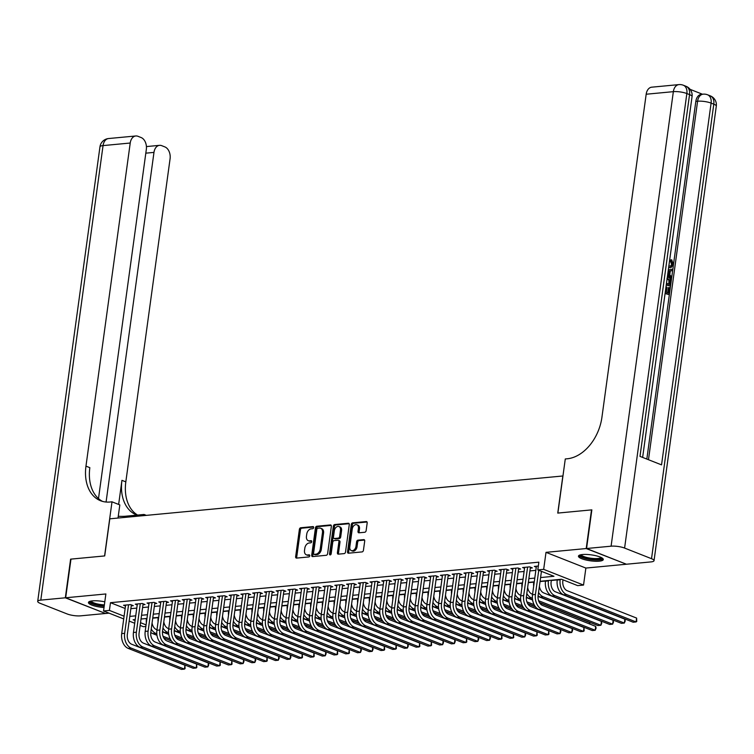 <?xml version="1.0" encoding="UTF-8"?>
<svg xmlns="http://www.w3.org/2000/svg" width="754" height="754" viewBox="0 0 754 754"><rect width="100%" height="100%" fill="white"/><g stroke="black" fill="none" stroke-linecap="round" stroke-linejoin="round"><path stroke-width="1.13" d="M313.645 527.583A1.103 0.763 -68.5 0 0 312.985 526.594L300.742 527.753A1.574 1.093 -68.5 0 0 299.385 529.374L295.643 556.697A1.574 1.093 -68.5 0 0 296.218 558.054A1.574 1.093 -68.5 0 0 296.586 558.101L308.829 556.942A1.103 0.763 -68.5 0 0 309.121 554.821L307.538 554.972A5.052 3.497 -68.5 0 1 306.35 554.812A5.052 3.497 -68.5 0 1 304.512 550.458L304.823 548.186A5.052 3.497 -68.5 0 1 309.178 542.984L310.761 542.833A1.103 0.763 -68.5 0 0 311.053 540.703L309.47 540.854A5.052 3.497 -68.5 0 1 308.282 540.693A5.052 3.497 -68.5 0 1 306.444 536.348L306.755 534.077A5.052 3.497 -68.5 0 1 311.11 528.865L312.693 528.714A1.103 0.763 -68.5 0 0 313.645 527.583M582.474 554.529A12.535 2.997 -172.2 0 0 578.459 556.141A12.535 2.997 -172.2 0 0 585.688 559.93A12.535 2.997 -172.2 0 0 599.279 561.164A12.535 2.997 -172.2 0 0 603.294 559.543A12.535 2.997 -172.2 0 0 596.065 555.764A12.535 2.997 -172.2 0 0 582.474 554.529M104.797 601.824A12.535 2.997 -172.2 0 0 92.459 600.872A12.535 2.997 -172.2 0 0 88.444 602.484A12.535 2.997 -172.2 0 0 104.014 607.517M364.776 532.258A1.574 1.093 -68.5 0 0 366.133 530.628L367.179 522.965A1.574 1.093 -68.5 0 0 366.614 521.608A1.574 1.093 -68.5 0 0 366.237 521.561L352.646 522.842A1.574 1.093 -68.5 0 0 351.289 524.473L347.547 551.787A1.574 1.093 -68.5 0 0 348.112 553.144A1.574 1.093 -68.5 0 0 348.489 553.191L362.08 551.909A1.574 1.093 -68.5 0 0 363.437 550.279L364.71 541.023A1.574 1.093 -68.5 0 0 364.135 539.666A1.574 1.093 -68.5 0 0 363.767 539.619L357.952 540.166A1.574 1.093 -68.5 0 0 356.585 541.796L355.963 546.386A4.222 2.922 -68.5 0 1 351.326 550.599A4.222 2.922 -68.5 0 1 349.799 546.97L352.259 528.988A4.222 2.922 -68.5 0 1 356.887 524.765A4.222 2.922 -68.5 0 1 358.423 528.403L358.009 531.4A1.574 1.093 -68.5 0 0 358.584 532.758A1.574 1.093 -68.5 0 0 358.961 532.805L364.776 532.258M626.084 564.096L586.207 548.544L591.504 509.892L557.753 513.088L562.842 475.981L109.792 518.827L104.712 555.924L70.97 559.119L65.673 597.771L105.871 593.964L103.543 610.976L109.415 610.42L110.47 602.691L538.865 562.173L537.809 569.911L543.672 569.355L583.539 585.066L577.668 585.622L561.513 579.251L540.081 581.277M586.207 548.544L546.009 552.343L543.672 569.355M331.355 526.358A1.574 1.093 -68.5 0 0 330.78 525.001A1.574 1.093 -68.5 0 0 330.412 524.944L316.812 526.235A1.574 1.093 -68.5 0 0 315.455 527.857L311.713 555.17A1.574 1.093 -68.5 0 0 312.288 556.537A1.574 1.093 -68.5 0 0 312.656 556.584L326.256 555.293A1.574 1.093 -68.5 0 0 327.613 553.672L331.355 526.358M334.729 524.539L348.329 523.248A1.574 1.093 -68.5 0 1 348.697 523.304A1.574 1.093 -68.5 0 1 349.272 524.661L345.53 551.975A1.574 1.093 -68.5 0 1 344.163 553.606L338.348 554.152A1.574 1.093 -68.5 0 1 337.981 554.105A1.574 1.093 -68.5 0 1 337.406 552.748L338.923 541.664A1.574 1.093 -68.5 0 0 338.348 540.307A1.574 1.093 -68.5 0 0 337.981 540.26L334.116 540.618A1.574 1.093 -68.5 0 0 332.759 542.249L331.176 553.785A1.103 0.763 -68.5 0 1 329.564 553.936L333.372 526.16A1.574 1.093 -68.5 0 1 334.729 524.539L335.803 524.963L349.13 523.7M65.673 597.771L105.532 613.492L109.066 613.153M131.243 605.858L133.298 605.669L130.602 604.604L123.562 605.274L125.484 606.028M142.977 604.746L145.032 604.557L142.336 603.492L135.296 604.161L137.219 604.915M154.721 603.643L156.766 603.445L154.08 602.38L147.039 603.049L148.962 603.813M166.455 602.531L168.51 602.333L165.814 601.277L158.774 601.937L160.696 602.7M178.189 601.419L180.244 601.23L177.548 600.165L170.508 600.834L172.43 601.588M189.923 600.307L191.978 600.118L189.292 599.053L182.242 599.722L184.165 600.476M201.667 599.204L203.721 599.006L201.026 597.941L193.985 598.61L195.908 599.364M213.401 598.092L215.456 597.894L212.76 596.838L205.719 597.498L207.642 598.261M225.135 596.98L227.19 596.782L224.494 595.726L217.454 596.386L219.376 597.149M236.879 595.867L238.933 595.679L236.238 594.614L229.197 595.283L231.12 596.037M248.613 594.765L250.667 594.567L247.972 593.502L240.931 594.171L242.854 594.925M260.347 593.652L262.401 593.455L259.706 592.399L252.665 593.059L254.588 593.822M272.09 592.54L274.136 592.342L271.449 591.287L264.4 591.947L266.332 592.71M283.824 591.428L285.879 591.24L283.184 590.175L276.143 590.844L278.066 591.598M295.559 590.325L297.613 590.128L294.918 589.062L287.877 589.732L289.8 590.486M307.293 589.213L309.347 589.015L306.661 587.95L299.611 588.62L301.534 589.383M319.036 588.101L321.091 587.903L318.395 586.848L311.355 587.507L313.278 588.271M330.77 586.989L332.825 586.801L330.129 585.735L323.089 586.405L325.012 587.159M342.505 585.877L344.559 585.688L341.864 584.623L334.823 585.293L336.746 586.046M354.248 584.774L356.303 584.576L353.607 583.511L346.567 584.18L348.489 584.944M365.982 583.662L368.037 583.464L365.341 582.408L358.301 583.068L360.224 583.832M377.716 582.55L379.771 582.361L377.075 581.296L370.035 581.965L371.958 582.719M389.45 581.438L391.505 581.249L388.819 580.184L381.769 580.853L383.701 581.607M401.194 580.335L403.249 580.137L400.553 579.072L393.513 579.741L395.435 580.495M412.928 579.223L414.983 579.025L412.287 577.969L405.247 578.629L407.169 579.392M424.662 578.111L426.717 577.922L424.031 576.857L416.981 577.517L418.904 578.28M436.406 576.999L438.46 576.81L435.765 575.745L428.724 576.414L430.647 577.168M448.14 575.896L450.195 575.698L447.499 574.633L440.459 575.302L442.381 576.056M459.874 574.784L461.929 574.586L459.233 573.53L452.193 574.19L454.115 574.953M471.618 573.671L473.663 573.474L470.977 572.418L463.936 573.078L465.859 573.841M483.352 572.559L485.406 572.371L482.711 571.306L475.67 571.975L477.593 572.729M495.086 571.457L497.14 571.259L494.445 570.194L487.404 570.863L489.327 571.617M506.82 570.344L508.875 570.147L506.188 569.082L499.139 569.751L501.071 570.514M518.564 569.232L520.618 569.034L517.923 567.979L510.882 568.639L512.805 569.402M530.298 568.12L532.352 567.932L529.657 566.867L522.616 567.536L524.539 568.29M110.47 602.691L125.145 608.478M130.857 608.657L136.785 608.101M142.6 607.554L148.519 606.989M154.334 606.442L160.263 605.877M166.069 605.33L171.997 604.774M177.803 604.218L183.731 603.662M189.546 603.115L195.475 602.55M201.28 602.003L207.209 601.438M213.014 600.891L218.943 600.335M224.758 599.779L230.677 599.223M236.492 598.676L242.42 598.111M248.226 597.564L254.155 596.998M259.96 596.452L265.889 595.896M271.704 595.34L277.632 594.783M283.438 594.237L289.366 593.671M295.172 593.125L301.1 592.559M306.916 592.013L312.844 591.456M318.65 590.9L324.578 590.344M330.384 589.788L336.312 589.232M342.127 588.686L348.046 588.12M353.862 587.573L359.79 587.008M365.596 586.461L371.524 585.905M377.33 585.349L383.258 584.793M389.073 584.246L395.002 583.681M400.808 583.134L406.736 582.569M412.542 582.022L418.47 581.466M424.285 580.91L430.204 580.354M436.019 579.807L441.948 579.242M447.753 578.695L453.682 578.13M459.497 577.583L465.416 577.027M471.231 576.471L477.159 575.915M482.965 575.368L488.894 574.802M494.699 574.256L500.628 573.69M506.443 573.144L512.371 572.588M518.177 572.032L524.105 571.475M529.911 570.919L535.84 570.363M536.273 567.178L534.35 566.424L538.337 566.047M152.723 618.186L158.189 617.667M164.457 617.074L169.923 616.555M176.2 615.961L181.657 615.443M187.935 614.849L193.392 614.331M199.669 613.737L205.135 613.228M211.412 612.634L216.869 612.116M223.146 611.522L228.603 611.004M234.88 610.41L240.347 609.892M246.624 609.298L252.081 608.789M258.358 608.195L263.815 607.677M270.092 607.083L275.559 606.565M281.826 605.971L287.293 605.453M293.57 604.859L299.027 604.35M305.304 603.756L310.761 603.238M317.038 602.644L322.505 602.126M328.782 601.532L334.239 601.013M340.516 600.42L345.973 599.911M352.25 599.317L357.716 598.799M363.993 598.205L369.451 597.686M375.728 597.093L381.185 596.574M387.462 595.98L392.928 595.462M399.196 594.878L404.662 594.359M410.939 593.766L416.397 593.247M422.674 592.653L428.131 592.135M434.408 591.541L439.874 591.023M446.151 590.429L451.608 589.92M457.885 589.326L463.342 588.808M469.619 588.214L475.086 587.696M481.363 587.102L486.82 586.584M493.097 585.99L498.554 585.481M504.831 584.887L510.288 584.369M516.565 583.775L522.032 583.257M528.309 582.663L533.766 582.145M540.043 581.551L545.5 581.042M551.315 580.486L557.244 579.93M546.009 552.343L585.867 568.064L626.065 564.265M585.867 568.064L583.539 585.066M145.852 626.461L143.401 626.697L140.15 625.415M540.59 577.545L553.964 576.282L537.809 569.911M129.801 616.395L135.729 615.829M141.535 615.283L147.464 614.717M153.269 614.171L159.198 613.615M165.013 613.059L170.941 612.502M176.747 611.956L182.675 611.39M188.481 610.844L194.409 610.278M200.225 609.732L206.144 609.175M211.959 608.619L217.887 608.063M223.693 607.517L229.621 606.951M235.437 606.404L241.355 605.839M247.171 605.292L253.099 604.736M258.905 604.18L264.833 603.624M270.639 603.068L276.567 602.512M282.382 601.965L288.311 601.4M294.117 600.853L300.045 600.288M305.851 599.741L311.779 599.185M317.594 598.629L323.513 598.073M329.328 597.526L335.257 596.961M341.062 596.414L346.991 595.849M352.806 595.302L358.725 594.746M364.54 594.19L370.468 593.634M376.274 593.087L382.203 592.521M388.008 591.975L393.937 591.409M399.752 590.863L405.68 590.307M411.486 589.751L417.414 589.194M423.22 588.648L429.149 588.082M434.964 587.536L440.883 586.97M446.698 586.423L452.626 585.867M458.432 585.311L464.36 584.755M470.166 584.199L476.094 583.643M481.91 583.096L487.838 582.531M493.644 581.984L499.572 581.419M505.378 580.872L511.306 580.316M517.121 579.76L523.05 579.204M528.856 578.657L534.784 578.092M109.415 610.42L124.09 616.207M134.712 623.266L129.16 621.079M123.713 618.93L103.543 610.976M135.211 619.562L133.109 619.769L135.079 620.542M140.527 622.691L146.069 624.878M534.275 581.834L528.347 582.39M522.531 582.936L516.603 583.502M510.797 584.048L504.869 584.614M499.063 585.161L493.135 585.717M487.32 586.273L481.391 586.829M475.586 587.375L469.657 587.941M463.851 588.488L457.923 589.053M452.108 589.6L446.189 590.156M440.374 590.712L434.445 591.268M428.64 591.815L422.711 592.38M416.905 592.927L410.977 593.492M405.162 594.039L399.234 594.595M393.428 595.151L387.499 595.707M381.694 596.254L375.765 596.819M369.95 597.366L364.031 597.931M358.216 598.478L352.288 599.034M346.482 599.59L340.554 600.146M334.738 600.702L328.819 601.258M323.004 601.805L317.076 602.371M311.27 602.917L305.342 603.483M299.536 604.029L293.608 604.585M287.792 605.142L281.864 605.698M276.058 606.244L270.13 606.81M264.324 607.356L258.396 607.922M252.581 608.469L246.662 609.025M240.846 609.581L234.918 610.137M229.112 610.683L223.184 611.249M217.369 611.796L211.45 612.361M205.635 612.908L199.706 613.464M193.901 614.02L187.972 614.576M182.166 615.123L176.238 615.688M170.423 616.235L164.495 616.8M158.689 617.347L152.76 617.903M146.955 618.459L141.026 619.015M308.282 540.693L309.357 541.118A5.052 3.497 -68.5 0 0 310.544 541.278L309.47 540.854M311.675 541.174L310.544 541.278M306.35 554.812L307.425 555.236A5.052 3.497 -68.5 0 0 308.612 555.396L307.538 554.972M309.743 555.283L308.612 555.396M313.607 527.065L301.826 528.177A1.574 1.093 -68.5 0 0 300.46 529.808L296.718 557.121A1.574 1.093 -68.5 0 0 296.859 558.073M331.213 525.397L317.896 526.66A1.574 1.093 -68.5 0 0 316.529 528.281L312.787 555.594A1.574 1.093 -68.5 0 0 312.929 556.556M317.792 528.234A1.103 0.763 -68.5 0 0 316.84 529.374L313.56 553.351A1.103 0.763 -68.5 0 0 314.22 554.341L315.888 554.181A5.052 3.497 -68.5 0 0 320.243 548.978L322.486 532.588A5.052 3.497 -68.5 0 0 320.648 528.243A5.052 3.497 -68.5 0 0 319.46 528.083L317.792 528.234M314.823 554.576A1.103 0.763 -68.5 0 0 315.295 554.765L314.22 554.341M320.648 528.243L321.722 528.667A5.052 3.497 -68.5 0 1 323.56 533.012L321.317 549.402A5.052 3.497 -68.5 0 1 316.963 554.605L315.295 554.765M338.348 540.307L339.423 540.731A1.574 1.093 -68.5 0 1 339.997 542.088L338.48 553.172A1.574 1.093 -68.5 0 0 338.621 554.124M335.803 524.963A1.574 1.093 -68.5 0 0 334.446 526.594L330.648 554.36A1.103 0.763 -68.5 0 0 330.648 554.746M340.497 530.175A4.222 2.922 -68.5 0 0 338.961 526.537A4.222 2.922 -68.5 0 0 334.333 530.75L333.466 537.093A1.574 1.093 -68.5 0 0 334.041 538.45A1.574 1.093 -68.5 0 0 334.408 538.497L338.273 538.13A1.574 1.093 -68.5 0 0 339.63 536.509L340.497 530.175L341.571 530.599A4.222 2.922 -68.5 0 0 340.045 526.961L338.961 526.537M334.814 538.658A1.574 1.093 -68.5 0 0 335.115 538.874A1.574 1.093 -68.5 0 0 335.492 538.921L334.408 538.497M341.571 530.599L340.704 536.933A1.574 1.093 -68.5 0 1 339.347 538.554L335.492 538.921M356.887 524.765L357.962 525.189A4.222 2.922 -68.5 0 1 359.498 528.827L359.093 531.824A1.574 1.093 -68.5 0 0 359.234 532.776M351.326 550.599L352.41 551.023A4.222 2.922 -68.5 0 0 357.038 546.81L355.963 546.386M364.568 540.071L359.027 540.59A1.574 1.093 -68.5 0 0 357.669 542.22L357.038 546.81M367.047 522.013L353.72 523.267A1.574 1.093 -68.5 0 0 352.363 524.897L348.621 552.211A1.574 1.093 -68.5 0 0 348.763 553.172M146.351 622.832A12.055 8.19 -95.4 0 1 146.427 618.902L146.483 618.497M152.072 622.908A8.04 5.457 84.6 0 0 156.389 629.543L156.983 629.779M162.459 631.937L168.755 634.425M175.701 637.158L183.476 640.231M171.478 641.004L163.788 637.969M156.973 635.283L152.921 633.69A12.055 8.19 -95.4 0 1 150.781 632.38M170.281 639.1L163.024 636.235M156.804 633.784L155.852 633.407A12.055 8.19 -95.4 0 1 151.243 629.024M128.199 648.383L131.13 648.101L184.41 669.109L181.469 669.392L128.199 648.383A12.055 8.19 -95.4 0 1 121.705 633.596L125.616 605.076M131.13 648.101A12.055 8.19 -95.4 0 1 124.646 633.322L128.548 604.802M131.375 604.906L127.332 634.387A8.04 5.457 84.6 0 0 131.667 644.236L184.937 665.245L185.088 668.591L184.41 669.109L184.937 665.245M104.24 605.867A10.848 2.592 7.8 0 1 90.386 601.211M91.196 601.032A10.047 2.403 -172.2 0 0 104.372 604.887M88.849 601.862A12.46 2.978 -172.2 0 0 104.184 606.263M601.767 557.79A10.848 2.592 7.8 0 1 601.306 558.714A10.848 2.592 7.8 0 1 588.667 558.855A10.848 2.592 7.8 0 1 580.401 554.869M581.211 554.699A10.047 2.403 -172.2 0 0 589.93 558.083A10.047 2.403 -172.2 0 0 600.655 557.79A10.047 2.403 -172.2 0 0 601.032 557.413M578.865 555.528A12.46 2.978 -172.2 0 0 590.165 559.496A12.46 2.978 -172.2 0 0 602.823 559.034A12.46 2.978 -172.2 0 0 603.077 558.837M65.325 597.799L70.612 559.148L104.589 555.943L112.007 501.825L110.009 502.013A40.179 27.86 111.5 0 1 100.565 500.741A40.179 27.86 111.5 0 1 85.965 466.142L130.225 143.024L103.053 145.597L40.791 600.118L65.325 597.799L105.202 613.36M143.901 515.595L144.052 514.464L125.682 516.207A18.077 4.326 7.8 0 1 118.265 516.245M144.052 514.464L146.342 515.368M112.007 501.825L119.82 504.907L118.02 518.045M106.078 502.032L153.976 152.393A9.642 6.55 84.6 0 1 159.537 145.343A9.642 6.55 84.6 0 1 161.714 145.663L164.89 146.917A9.642 6.55 84.6 0 1 170.084 158.745L125.824 481.863A40.179 27.86 111.5 0 0 137.605 515.076M137.058 515.133A40.179 27.86 111.5 0 1 136.549 514.935A40.179 27.86 111.5 0 1 121.941 480.336L118.642 504.445M40.791 600.118A9.642 2.309 -172.2 0 0 37.7 601.362A9.642 2.309 -172.2 0 0 40.207 603.341L67.144 613.954A9.642 2.309 -172.2 0 0 80.65 615.839L105.183 613.52M98.491 498.582L146.333 149.377A9.642 6.55 84.6 0 0 141.139 137.548L137.954 136.295A9.642 6.55 84.6 0 0 135.777 135.974A9.642 6.55 84.6 0 0 130.225 143.024M102.544 501.401A40.179 27.86 111.5 0 1 89.839 467.668L85.965 466.142M670.457 266.36L671.663 264.39L670.4 261.148L670.796 259.923L671.739 259.828L673.369 264.466L670.919 267.679L668.647 267.519M670.919 267.679L668.638 267.585M668.308 269.951L672.625 269.253L672.436 270.639L670.306 270.912L669.759 274.861L671.607 276.699L671.418 278.094L670.476 278.179L667.601 275.172M668.317 269.885L672.625 269.253M665.32 291.779L666.263 287.01L667.007 287.302L666.338 292.175L668.581 293.061L669.326 287.585L670.07 287.887L669.147 294.663L665.085 293.523M667.695 292.712L668.393 287.679L669.326 287.585M646.828 459.073L695.829 101.385A9.642 6.55 -95.4 0 1 701.38 94.335L703.143 94.165A9.642 6.55 84.6 0 0 697.591 101.225L695.829 101.385M702.483 94.231L690.127 89.358M667.347 276.982L668.091 277.199C670.165 278 671.051 279.857 670.777 282.778L670.315 286.096L666.253 284.955M586.555 548.507L626.414 564.228L650.947 561.909A9.642 2.309 -172.2 0 0 654.038 560.674A9.642 2.309 -172.2 0 0 651.522 558.695L624.595 548.073A9.642 2.309 -172.2 0 0 611.089 546.188L586.555 548.507L591.852 509.864L557.875 513.069L565.283 458.96L567.281 458.771A40.179 27.86 -68.5 0 0 601.918 417.348L646.178 94.231A9.642 6.55 -95.4 0 1 651.739 87.181L678.902 84.608A9.642 6.55 84.6 0 0 673.35 91.658L646.178 94.231M611.089 546.188L673.35 91.658A9.642 2.309 7.8 0 1 686.856 93.543L689.552 94.608L639.995 456.377L661.541 464.869L711.097 103.1L713.793 104.165A9.642 2.309 7.8 0 1 716.3 106.144L654.038 560.674M669.147 294.663L665.141 293.08M670.315 286.096L666.319 284.522M666.498 283.212L669.75 284.494L670.014 282.58L669.854 280.215L667.167 278.283M668.873 284.145L668.921 280.299L666.96 278.594M670.014 282.58L669.071 282.675M669.854 280.215L668.921 280.299M667.903 278.499L667.13 278.575M671.418 278.094L667.724 274.23M667.893 273.005L669.071 274.173L669.505 271.006L668.148 271.186M668.251 273.363L668.562 271.129M668.883 265.757L670.956 266.369L672.606 264.296L671.663 264.39M672.606 264.296L671.343 261.054L670.4 261.148M669.42 267.444L668.704 267.076M671.343 261.054L671.739 259.828M158.086 621.73A12.055 8.19 -95.4 0 1 158.17 617.799L158.227 617.394M163.816 621.796A8.04 5.457 84.6 0 0 168.123 628.431L168.726 628.676M174.202 630.834L180.489 633.313M187.435 636.056L195.211 639.119M183.213 639.892L175.522 636.866M168.708 634.18L164.655 632.578A12.055 8.19 -95.4 0 1 162.515 631.268M182.016 637.988L174.768 635.132M168.547 632.672L167.595 632.304A12.055 8.19 -95.4 0 1 162.977 627.912M169.829 620.617A12.055 8.19 -95.4 0 1 169.904 616.687L169.961 616.282M175.55 620.693A8.04 5.457 84.6 0 0 179.857 627.328L180.46 627.564M185.936 629.722L192.223 632.201M199.169 634.943L206.954 638.007M194.947 638.789L187.265 635.754M180.451 633.068L176.398 631.466A12.055 8.19 -95.4 0 1 174.259 630.165M193.759 636.876L186.502 634.02M180.281 631.569L179.329 631.192A12.055 8.19 -95.4 0 1 174.711 626.81M181.563 619.505A12.055 8.19 -95.4 0 1 181.639 615.575L181.695 615.17M187.284 619.581A8.04 5.457 84.6 0 0 191.601 626.216L192.195 626.451M197.671 628.61L203.966 631.089M210.913 633.831L218.688 636.894M206.69 637.677L198.999 634.642M192.185 631.956L188.132 630.353A12.055 8.19 -95.4 0 1 185.993 629.053M205.493 635.773L198.236 632.908M192.016 630.457L191.064 630.08A12.055 8.19 -95.4 0 1 186.445 625.697M193.297 618.393A12.055 8.19 -95.4 0 1 193.382 614.463L193.429 614.058M199.028 618.469A8.04 5.457 84.6 0 0 203.335 625.104L203.929 625.339M209.405 627.498L215.701 629.986M222.647 632.719L230.422 635.792M218.424 636.564L210.734 633.53M203.919 630.844L199.867 629.251A12.055 8.19 -95.4 0 1 197.727 627.941M217.227 634.661L209.98 631.795M203.75 629.345L202.807 628.968A12.055 8.19 -95.4 0 1 198.189 624.585M139.933 647.271L142.874 646.998L196.144 668.006L193.213 668.28L139.933 647.271A12.055 8.19 -95.4 0 1 133.449 632.493L137.351 603.963M142.874 646.998A12.055 8.19 -95.4 0 1 136.38 632.21L140.282 603.69M143.109 603.794L139.075 633.275A8.04 5.457 84.6 0 0 143.401 643.124L196.671 664.133L196.822 667.479L196.144 668.006L196.671 664.133M151.677 646.159L154.608 645.886L207.878 666.894L204.947 667.167L151.677 646.159A12.055 8.19 -95.4 0 1 145.183 631.381L149.085 602.851M154.608 645.886A12.055 8.19 -95.4 0 1 148.114 631.098L152.025 602.578M154.843 602.691L150.809 632.163A8.04 5.457 84.6 0 0 155.136 642.022L208.406 663.03L208.773 664.821L207.878 666.894L208.406 663.03M163.411 645.047L166.342 644.774L219.612 665.782L216.681 666.055L163.411 645.047A12.055 8.19 -95.4 0 1 156.917 630.269L160.828 601.749M166.342 644.774A12.055 8.19 -95.4 0 1 159.857 629.995L163.759 601.466M166.587 601.579L162.544 631.051A8.04 5.457 84.6 0 0 166.87 640.909L220.149 661.918L220.3 665.254L219.612 665.782L220.149 661.918M175.145 643.944L178.085 643.662L231.355 664.67L228.415 664.953L175.145 643.944A12.055 8.19 -95.4 0 1 168.651 629.156L172.562 600.636M178.085 643.662A12.055 8.19 -95.4 0 1 171.592 628.883L175.493 600.354M178.321 600.467L174.287 629.948A8.04 5.457 84.6 0 0 178.613 639.797L231.883 660.806L232.034 664.151L231.355 664.67L231.883 660.806M205.041 617.29A12.055 8.19 -95.4 0 1 205.116 613.36L205.173 612.955M210.762 617.356A8.04 5.457 84.6 0 0 215.069 623.992L215.672 624.227M221.148 626.395L227.435 628.874M234.381 631.616L242.157 634.679M230.159 635.452L222.468 632.427M215.663 629.731L211.61 628.139A12.055 8.19 -95.4 0 1 209.471 626.828M228.971 633.548L221.714 630.693M215.493 628.233L214.541 627.856A12.055 8.19 -95.4 0 1 209.923 623.473M186.888 642.832L189.82 642.549L243.09 663.558L240.158 663.84L186.888 642.832A12.055 8.19 -95.4 0 1 180.394 628.054L184.296 599.524M189.82 642.549A12.055 8.19 -95.4 0 1 183.326 627.771L187.237 599.251M190.055 599.355L186.021 628.836A8.04 5.457 84.6 0 0 190.347 638.685L243.617 659.693L243.985 661.494L243.09 663.558L243.617 659.693M216.775 616.178A12.055 8.19 -95.4 0 1 216.85 612.248L216.907 611.843M222.496 616.254A8.04 5.457 84.6 0 0 226.803 622.889L227.406 623.124M232.882 625.283L239.169 627.762M246.124 630.504L253.9 633.567M241.893 634.34L234.211 631.315M227.397 628.629L223.344 627.026A12.055 8.19 -95.4 0 1 221.205 625.726M240.705 632.436L233.448 629.581M227.227 627.121L226.275 626.753A12.055 8.19 -95.4 0 1 221.657 622.37M198.622 641.72L201.554 641.447L254.824 662.455L251.893 662.728L198.622 641.72A12.055 8.19 -95.4 0 1 192.129 626.942L196.04 598.412M201.554 641.447A12.055 8.19 -95.4 0 1 195.06 626.659L198.971 598.139M201.799 598.252L197.755 627.724A8.04 5.457 84.6 0 0 202.081 637.582L255.361 658.591L255.719 660.381L254.824 662.455L255.361 658.591M228.509 615.066A12.055 8.19 -95.4 0 1 228.585 611.136L228.641 610.731M234.24 615.141A8.04 5.457 84.6 0 0 238.547 621.777L239.141 622.012M244.616 624.171L250.912 626.649M257.859 629.392L265.634 632.455M253.636 633.237L245.945 630.203M239.131 627.516L235.078 625.914A12.055 8.19 -95.4 0 1 232.939 624.614M252.439 631.334L245.182 628.468M238.961 626.018L238.019 625.641A12.055 8.19 -95.4 0 1 233.401 621.258M210.357 640.608L213.288 640.334L266.567 661.343L263.627 661.616L210.357 640.608A12.055 8.19 -95.4 0 1 203.863 625.829L207.774 597.309M213.288 640.334A12.055 8.19 -95.4 0 1 206.803 625.556L210.705 597.027M213.533 597.14L209.489 626.612A8.04 5.457 84.6 0 0 213.825 636.47L267.095 657.479L267.246 660.815L266.567 661.343L267.095 657.479M240.243 613.954A12.055 8.19 -95.4 0 1 240.328 610.024L240.385 609.618M245.974 614.029A8.04 5.457 84.6 0 0 250.281 620.665L250.884 620.9M256.36 623.058L262.646 625.547M269.593 628.28L277.368 631.352M265.37 632.125L257.679 629.09M250.875 626.404L246.822 624.812A12.055 8.19 -95.4 0 1 244.673 623.501M264.183 630.221L256.925 627.356M250.705 624.906L249.753 624.529A12.055 8.19 -95.4 0 1 245.135 620.146M222.091 639.505L225.031 639.222L278.301 660.231L275.37 660.513L222.091 639.505A12.055 8.19 -95.4 0 1 215.606 624.717L219.508 596.197M225.031 639.222A12.055 8.19 -95.4 0 1 218.537 624.444L222.449 595.914M225.267 596.028L221.233 625.509A8.04 5.457 84.6 0 0 225.559 635.358L278.829 656.366L279.197 658.167L278.301 660.231L278.829 656.366M251.987 612.851A12.055 8.19 -95.4 0 1 252.062 608.921L252.119 608.516M257.708 612.917A8.04 5.457 84.6 0 0 262.015 619.552L262.618 619.788M268.094 621.956L274.381 624.435M281.336 627.168L289.112 630.24M277.104 631.013L269.423 627.978M262.609 625.292L258.556 623.699A12.055 8.19 -95.4 0 1 256.417 622.389M275.917 629.109L268.66 626.244M262.439 623.794L261.487 623.417A12.055 8.19 -95.4 0 1 256.869 619.034M233.834 638.393L236.765 638.11L290.036 659.119L287.104 659.401L233.834 638.393A12.055 8.19 -95.4 0 1 227.34 623.615L231.252 595.085M236.765 638.11A12.055 8.19 -95.4 0 1 230.272 623.332L234.183 594.812M237.001 594.915L232.967 624.397A8.04 5.457 84.6 0 0 237.293 634.246L290.563 655.254L290.931 657.054L290.036 659.119L290.563 655.254M263.721 611.739A12.055 8.19 -95.4 0 1 263.796 607.809L263.853 607.404M269.442 611.814A8.04 5.457 84.6 0 0 273.759 618.45L274.352 618.685M279.828 620.844L286.124 623.322M293.07 626.065L300.846 629.128M288.848 629.901L281.157 626.876M274.343 624.189L270.29 622.587A12.055 8.19 -95.4 0 1 268.151 621.287M287.651 627.997L280.394 625.141M274.173 622.681L273.221 622.314A12.055 8.19 -95.4 0 1 268.613 617.931M245.568 637.281L248.5 637.007L301.779 658.016L298.838 658.289L245.568 637.281A12.055 8.19 -95.4 0 1 239.075 622.502L242.986 593.973M248.5 637.007A12.055 8.19 -95.4 0 1 242.015 622.22L245.917 593.7M248.745 593.803L244.701 623.285A8.04 5.457 84.6 0 0 249.037 633.143L302.307 654.152L302.458 657.488L301.779 658.016L302.307 654.152M275.455 610.627A12.055 8.19 -95.4 0 1 275.54 606.697L275.596 606.291M281.185 610.702A8.04 5.457 84.6 0 0 285.493 617.337L286.096 617.573M291.562 619.731L297.858 622.21M304.804 624.953L312.58 628.016M300.582 628.798L292.891 625.763M286.077 623.077L282.024 621.475A12.055 8.19 -95.4 0 1 279.885 620.174M299.385 626.894L292.137 624.029M285.917 621.579L284.965 621.202A12.055 8.19 -95.4 0 1 280.347 616.819M257.303 636.169L260.243 635.895L313.513 656.904L310.582 657.177L257.303 636.169A12.055 8.19 -95.4 0 1 250.818 621.39L254.72 592.87M260.243 635.895A12.055 8.19 -95.4 0 1 253.749 621.117L257.651 592.587M260.479 592.701L256.445 622.173A8.04 5.457 84.6 0 0 260.771 632.031L314.041 653.039L314.192 656.376L313.513 656.904L314.041 653.039M287.199 609.515A12.055 8.19 -95.4 0 1 287.274 605.585L287.331 605.179M292.92 609.59A8.04 5.457 84.6 0 0 297.227 616.225L297.83 616.461M303.306 618.619L309.592 621.098M316.539 623.841L324.314 626.913M312.316 627.686L304.635 624.651M297.821 621.965L293.768 620.372A12.055 8.19 -95.4 0 1 291.628 619.062M311.129 625.782L303.871 622.917M297.651 620.467L296.699 620.09A12.055 8.19 -95.4 0 1 292.081 615.707M269.046 635.066L271.977 634.783L325.247 655.791L322.316 656.074L269.046 635.066A12.055 8.19 -95.4 0 1 262.552 620.278L266.454 591.758M271.977 634.783A12.055 8.19 -95.4 0 1 265.483 620.005L269.395 591.475M272.213 591.588L268.179 621.06A8.04 5.457 84.6 0 0 272.505 630.919L325.775 651.927L326.143 653.718L325.247 655.791L325.775 651.927M298.933 608.412A12.055 8.19 -95.4 0 1 299.008 604.472L299.065 604.067M304.654 608.478A8.04 5.457 84.6 0 0 308.961 615.113L309.564 615.349M315.04 617.507L321.336 619.995M328.282 622.729L336.058 625.801M324.06 626.574L316.369 623.539M309.555 620.853L305.502 619.26A12.055 8.19 -95.4 0 1 303.362 617.95M322.863 624.67L315.606 621.805M309.385 619.354L308.433 618.977A12.055 8.19 -95.4 0 1 303.815 614.595M280.78 633.954L283.711 633.671L336.981 654.679L334.05 654.962L280.78 633.954A12.055 8.19 -95.4 0 1 274.286 619.166L278.198 590.646M283.711 633.671A12.055 8.19 -95.4 0 1 277.218 618.893L281.129 590.373M283.956 590.476L279.913 619.958A8.04 5.457 84.6 0 0 284.239 629.807L337.519 650.815L337.669 654.161L336.981 654.679L337.519 650.815M310.667 607.3A12.055 8.19 -95.4 0 1 310.752 603.37L310.799 602.964M316.397 607.375A8.04 5.457 84.6 0 0 320.704 614.01L321.298 614.246M326.774 616.404L333.07 618.883M340.016 621.626L347.792 624.689M335.794 625.462L328.103 622.436M321.289 619.75L317.236 618.148A12.055 8.19 -95.4 0 1 315.097 616.838M334.597 623.558L327.34 620.702M321.119 618.242L320.177 617.875A12.055 8.19 -95.4 0 1 315.558 613.492M292.514 632.842L295.455 632.568L348.725 653.577L345.784 653.85L292.514 632.842A12.055 8.19 -95.4 0 1 286.02 618.063L289.932 589.534M295.455 632.568A12.055 8.19 -95.4 0 1 288.961 617.78L292.863 589.26M295.691 589.364L291.657 618.846A8.04 5.457 84.6 0 0 295.983 628.695L349.253 649.712L349.404 653.049L348.725 653.577L349.253 649.712M322.41 606.188A12.055 8.19 -95.4 0 1 322.486 602.258L322.542 601.852M328.131 606.263A8.04 5.457 84.6 0 0 332.439 612.898L333.042 613.134M338.518 615.292L344.804 617.771M351.75 620.514L359.526 623.577M347.528 624.359L339.837 621.324M333.032 618.638L328.98 617.036A12.055 8.19 -95.4 0 1 326.831 615.735M346.34 622.446L339.083 619.59M332.863 617.14L331.911 616.763A12.055 8.19 -95.4 0 1 327.293 612.38M304.248 631.729L307.189 631.456L360.459 652.464L357.528 652.738L304.248 631.729A12.055 8.19 -95.4 0 1 297.764 616.951L301.666 588.431M307.189 631.456A12.055 8.19 -95.4 0 1 300.695 616.668L304.607 588.148M307.425 588.261L303.391 617.733A8.04 5.457 84.6 0 0 307.717 627.592L360.987 648.6L361.354 650.391L360.459 652.464L360.987 648.6M334.145 605.076A12.055 8.19 -95.4 0 1 334.22 601.145L334.276 600.74M339.865 605.151A8.04 5.457 84.6 0 0 344.173 611.786L344.776 612.022M350.252 614.18L356.538 616.659M363.494 619.402L371.27 622.465M359.262 623.247L351.581 620.212M344.767 617.526L340.714 615.933A12.055 8.19 -95.4 0 1 338.574 614.623M358.075 621.343L350.817 618.478M344.597 616.027L343.645 615.65A12.055 8.19 -95.4 0 1 339.027 611.268M315.992 630.617L318.923 630.344L372.193 651.352L369.262 651.635L315.992 630.617A12.055 8.19 -95.4 0 1 309.498 615.839L313.41 587.319M318.923 630.344A12.055 8.19 -95.4 0 1 312.429 615.566L316.341 587.036M319.168 587.149L315.125 616.621A8.04 5.457 84.6 0 0 319.451 626.48L372.73 647.488L373.089 649.279L372.193 651.352L372.73 647.488M345.879 603.963A12.055 8.19 -95.4 0 1 345.954 600.033L346.011 599.628M351.609 604.039A8.04 5.457 84.6 0 0 355.916 610.674L356.51 610.91M361.986 613.068L368.282 615.556M375.228 618.289L383.004 621.362M371.006 622.135L363.315 619.1M356.501 616.414L352.448 614.821A12.055 8.19 -95.4 0 1 350.308 613.511M369.809 620.231L362.551 617.366M356.331 614.915L355.388 614.538A12.055 8.19 -95.4 0 1 350.77 610.156M327.726 629.515L330.657 629.232L383.937 650.24L380.996 650.523L327.726 629.515A12.055 8.19 -95.4 0 1 321.232 614.727L325.144 586.207M330.657 629.232A12.055 8.19 -95.4 0 1 324.173 614.453L328.075 585.933M330.902 586.037L326.859 615.518A8.04 5.457 84.6 0 0 331.195 625.368L384.465 646.376L384.615 649.722L383.937 650.24L384.465 646.376M357.613 602.861A12.055 8.19 -95.4 0 1 357.698 598.93L357.754 598.525M363.343 602.936A8.04 5.457 84.6 0 0 367.65 609.562L368.254 609.807M373.73 611.965L380.016 614.444M386.962 617.187L394.738 620.25M382.74 621.023L375.049 617.997M368.244 615.311L364.182 613.709A12.055 8.19 -95.4 0 1 362.043 612.399M381.552 619.119L374.295 616.263M368.075 613.803L367.123 613.436A12.055 8.19 -95.4 0 1 362.504 609.043M339.46 628.402L342.401 628.129L395.671 649.137L392.74 649.411L339.46 628.402A12.055 8.19 -95.4 0 1 332.976 613.624L336.878 585.095M342.401 628.129A12.055 8.19 -95.4 0 1 335.907 613.341L339.818 584.821M342.636 584.925L338.603 614.406A8.04 5.457 84.6 0 0 342.929 624.255L396.199 645.264L396.35 648.61L395.671 649.137L396.199 645.264M369.356 601.749A12.055 8.19 -95.4 0 1 369.432 597.818L369.488 597.413M375.077 601.824A8.04 5.457 84.6 0 0 379.385 608.459L379.988 608.695M385.464 610.853L391.75 613.332M398.706 616.075L406.481 619.138M394.474 619.92L386.793 616.885M379.978 614.199L375.926 612.597A12.055 8.19 -95.4 0 1 373.786 611.296M393.286 618.007L386.029 615.151M379.809 612.7L378.857 612.323A12.055 8.19 -95.4 0 1 374.238 607.941M351.204 627.29L354.135 627.017L407.405 648.025L404.474 648.299L351.204 627.29A12.055 8.19 -95.4 0 1 344.71 612.512L348.621 583.982M354.135 627.017A12.055 8.19 -95.4 0 1 347.641 612.229L351.553 583.709M354.371 583.822L350.337 613.294A8.04 5.457 84.6 0 0 354.663 623.153L407.933 644.161L408.3 645.952L407.405 648.025L407.933 644.161M381.09 600.636A12.055 8.19 -95.4 0 1 381.166 596.706L381.222 596.301M386.811 600.712A8.04 5.457 84.6 0 0 391.128 607.347L391.722 607.583M397.198 609.741L403.494 612.22M410.44 614.962L418.216 618.026M406.218 618.808L398.527 615.773M391.712 613.087L387.66 611.485A12.055 8.19 -95.4 0 1 385.52 610.184M405.021 616.904L397.763 614.039M391.543 611.588L390.591 611.211A12.055 8.19 -95.4 0 1 385.982 606.829M362.938 626.178L365.869 625.905L419.149 646.913L416.208 647.186L362.938 626.178A12.055 8.19 -95.4 0 1 356.444 611.4L360.355 582.88M365.869 625.905A12.055 8.19 -95.4 0 1 359.385 611.126L363.287 582.597M366.114 582.71L362.071 612.182A8.04 5.457 84.6 0 0 366.397 622.041L419.676 643.049L419.827 646.385L419.149 646.913L419.676 643.049M392.825 599.524A12.055 8.19 -95.4 0 1 392.909 595.594L392.966 595.189M398.555 599.6A8.04 5.457 84.6 0 0 402.862 606.235L403.465 606.47M408.932 608.629L415.228 611.117M422.174 613.85L429.95 616.923M417.952 617.696L410.261 614.661M403.447 611.975L399.394 610.382A12.055 8.19 -95.4 0 1 397.254 609.072M416.755 615.792L409.507 612.927M403.277 610.476L402.334 610.099A12.055 8.19 -95.4 0 1 397.716 605.716M374.672 625.075L377.613 624.793L430.883 645.801L427.952 646.084L374.672 625.075A12.055 8.19 -95.4 0 1 368.188 610.288L372.09 581.768M377.613 624.793A12.055 8.19 -95.4 0 1 371.119 610.014L375.021 581.485M377.848 581.598L373.814 611.079A8.04 5.457 84.6 0 0 378.14 620.928L431.411 641.937L431.561 645.283L430.883 645.801L431.411 641.937M404.568 598.422A12.055 8.19 -95.4 0 1 404.644 594.491L404.7 594.086M410.289 598.487A8.04 5.457 84.6 0 0 414.596 605.123L415.2 605.358M420.675 607.526L426.962 610.005M433.908 612.748L441.684 615.811M429.686 616.584L422.004 613.558M415.19 610.872L411.137 609.27A12.055 8.19 -95.4 0 1 408.998 607.96M428.498 614.68L421.241 611.824M415.02 609.364L414.069 608.987A12.055 8.19 -95.4 0 1 409.45 604.604M386.416 623.963L389.347 623.681L442.617 644.689L439.686 644.972L386.416 623.963A12.055 8.19 -95.4 0 1 379.922 609.185L383.824 580.655M389.347 623.681A12.055 8.19 -95.4 0 1 382.853 608.902L386.764 580.382M389.582 580.486L385.548 609.967A8.04 5.457 84.6 0 0 389.875 619.816L443.145 640.825L443.512 642.625L442.617 644.689L443.145 640.825M416.302 597.309A12.055 8.19 -95.4 0 1 416.378 593.379L416.434 592.974M422.023 597.385A8.04 5.457 84.6 0 0 426.33 604.02L426.934 604.256M432.41 606.414L438.705 608.893M445.652 611.635L453.427 614.699M441.429 615.471L433.738 612.446M426.924 609.76L422.871 608.158A12.055 8.19 -95.4 0 1 420.732 606.857M440.232 613.567L432.975 610.712M426.755 608.252L425.803 607.884A12.055 8.19 -95.4 0 1 421.184 603.502M398.15 622.851L401.081 622.578L454.351 643.586L451.42 643.859L398.15 622.851A12.055 8.19 -95.4 0 1 391.656 608.073L395.567 579.543M401.081 622.578A12.055 8.19 -95.4 0 1 394.587 607.79L398.498 579.27M401.326 579.383L397.283 608.855A8.04 5.457 84.6 0 0 401.609 618.714L454.888 639.722L455.246 641.513L454.351 643.586L454.888 639.722M428.036 596.197A12.055 8.19 -95.4 0 1 428.121 592.267L428.168 591.862M433.767 596.273A8.04 5.457 84.6 0 0 438.074 602.908L438.668 603.143M444.144 605.302L450.44 607.781M457.386 610.523L465.161 613.586M453.163 614.369L445.473 611.334M438.658 608.648L434.606 607.045A12.055 8.19 -95.4 0 1 432.466 605.745M451.966 612.465L444.709 609.6M438.489 607.149L437.546 606.772A12.055 8.19 -95.4 0 1 432.928 602.389M409.884 621.739L412.815 621.466L466.095 642.474L463.154 642.747L409.884 621.739A12.055 8.19 -95.4 0 1 403.39 606.961L407.301 578.441M412.815 621.466A12.055 8.19 -95.4 0 1 406.331 606.687L410.233 578.158M413.06 578.271L409.017 607.743A8.04 5.457 84.6 0 0 413.352 617.601L466.622 638.61L466.773 641.946L466.095 642.474L466.622 638.61M439.771 595.085A12.055 8.19 -95.4 0 1 439.855 591.155L439.912 590.75M445.501 595.16A8.04 5.457 84.6 0 0 449.808 601.796L450.411 602.031M455.887 604.19L462.174 606.678M469.12 609.411L476.896 612.484M464.898 613.256L457.207 610.222M450.402 607.536L446.349 605.943A12.055 8.19 -95.4 0 1 444.2 604.633M463.71 611.353L456.453 608.487M450.232 606.037L449.28 605.66A12.055 8.19 -95.4 0 1 444.662 601.277M451.514 593.982A12.055 8.19 -95.4 0 1 451.589 590.052L451.646 589.647M457.235 594.048A8.04 5.457 84.6 0 0 461.542 600.684L462.145 600.919M467.621 603.087L473.908 605.566M480.863 608.299L488.639 611.371M476.632 612.144L468.95 609.119M462.136 606.423L458.083 604.831A12.055 8.19 -95.4 0 1 455.944 603.52M475.444 610.24L468.187 607.375M461.966 604.925L461.014 604.548A12.055 8.19 -95.4 0 1 456.396 600.165M463.248 592.87A12.055 8.19 -95.4 0 1 463.324 588.94L463.38 588.535M468.969 592.946A8.04 5.457 84.6 0 0 473.286 599.581L473.88 599.816M479.356 601.975L485.651 604.454M492.598 607.196L500.373 610.259M488.375 611.032L480.684 608.007M473.87 605.321L469.817 603.718A12.055 8.19 -95.4 0 1 467.678 602.418M487.178 609.128L479.921 606.273M473.701 603.813L472.749 603.445A12.055 8.19 -95.4 0 1 468.14 599.062M421.618 620.636L424.559 620.354L477.829 641.362L474.897 641.645L421.618 620.636A12.055 8.19 -95.4 0 1 415.134 605.848L419.036 577.328M424.559 620.354A12.055 8.19 -95.4 0 1 418.065 605.575L421.976 577.046M424.794 577.159L420.76 606.64A8.04 5.457 84.6 0 0 425.086 616.489L478.356 637.498L478.724 639.298L477.829 641.362L478.356 637.498M433.362 619.524L436.293 619.241L489.563 640.25L486.632 640.532L433.362 619.524A12.055 8.19 -95.4 0 1 426.868 604.746L430.779 576.216M436.293 619.241A12.055 8.19 -95.4 0 1 429.799 604.463L433.71 575.943M436.538 576.047L432.494 605.528A8.04 5.457 84.6 0 0 436.82 615.377L490.1 636.385L490.458 638.186L489.563 640.25L490.1 636.385M445.096 618.412L448.027 618.139L501.306 639.147L498.366 639.42L445.096 618.412A12.055 8.19 -95.4 0 1 438.602 603.634L442.513 575.104M448.027 618.139A12.055 8.19 -95.4 0 1 441.542 603.351L445.444 574.831M448.272 574.934L444.229 604.416A8.04 5.457 84.6 0 0 448.564 614.274L501.834 635.283L501.985 638.619L501.306 639.147L501.834 635.283M474.982 591.758A12.055 8.19 -95.4 0 1 475.067 587.828L475.124 587.423M480.713 591.833A8.04 5.457 84.6 0 0 485.02 598.469L485.623 598.704M491.099 600.863L497.386 603.341M504.332 606.084L512.107 609.147M500.109 609.929L492.419 606.895M485.604 604.208L481.552 602.606A12.055 8.19 -95.4 0 1 479.412 601.306M498.912 608.026L491.665 605.16M485.444 602.71L484.492 602.333A12.055 8.19 -95.4 0 1 479.874 597.95M456.83 617.3L459.77 617.026L513.04 638.035L510.109 638.308L456.83 617.3A12.055 8.19 -95.4 0 1 450.345 602.521L454.247 574.001M459.77 617.026A12.055 8.19 -95.4 0 1 453.277 602.248L457.178 573.719M460.006 573.832L455.972 603.304A8.04 5.457 84.6 0 0 460.298 613.162L513.568 634.171L513.719 637.507L513.04 638.035L513.568 634.171M486.726 590.646A12.055 8.19 -95.4 0 1 486.801 586.716L486.858 586.31M492.447 590.721A8.04 5.457 84.6 0 0 496.754 597.356L497.357 597.592M502.833 599.75L509.12 602.229M516.075 604.972L523.851 608.044M511.843 608.817L504.162 605.782M497.348 603.096L493.295 601.504A12.055 8.19 -95.4 0 1 491.156 600.193M510.656 606.913L503.399 604.048M497.178 601.598L496.226 601.221A12.055 8.19 -95.4 0 1 491.608 596.838M468.573 616.197L471.504 615.914L524.775 636.923L521.843 637.205L468.573 616.197A12.055 8.19 -95.4 0 1 462.079 601.409L465.981 572.889M471.504 615.914A12.055 8.19 -95.4 0 1 465.011 601.136L468.922 572.606M471.74 572.72L467.706 602.192A8.04 5.457 84.6 0 0 472.032 612.05L525.302 633.058L525.67 634.849L524.775 636.923L525.302 633.058M498.46 589.543A12.055 8.19 -95.4 0 1 498.535 585.604L498.592 585.198M504.181 589.609A8.04 5.457 84.6 0 0 508.498 596.244L509.091 596.48M514.567 598.638L520.863 601.126M527.809 603.86L535.585 606.932M523.587 607.705L515.896 604.67M509.082 601.984L505.029 600.391A12.055 8.19 -95.4 0 1 502.89 599.081M522.39 605.801L515.133 602.936M508.912 600.486L507.96 600.109A12.055 8.19 -95.4 0 1 503.342 595.726M480.307 615.085L483.239 614.802L536.518 635.811L533.578 636.093L480.307 615.085A12.055 8.19 -95.4 0 1 473.814 600.297L477.725 571.777M483.239 614.802A12.055 8.19 -95.4 0 1 476.754 600.024L480.656 571.504M483.484 571.607L479.44 601.089A8.04 5.457 84.6 0 0 483.766 610.938L537.046 631.946L537.197 635.292L536.518 635.811L537.046 631.946M510.194 588.431A12.055 8.19 -95.4 0 1 510.279 584.501L510.326 584.096M515.924 588.506A8.04 5.457 84.6 0 0 520.232 595.142L520.826 595.377M526.301 597.536L532.597 600.014M539.544 602.757L589.666 622.521L589.986 624.133M535.321 606.593L527.63 603.568M520.816 600.881L516.763 599.279A12.055 8.19 -95.4 0 1 514.624 597.969M534.124 604.689L526.876 601.833M520.646 599.373L519.704 599.006A12.055 8.19 -95.4 0 1 515.086 594.623M589.468 623.935L589.666 622.521M492.042 613.973L494.982 613.699L548.252 634.708L545.312 634.981L492.042 613.973A12.055 8.19 -95.4 0 1 485.548 599.194L489.459 570.665M494.982 613.699A12.055 8.19 -95.4 0 1 488.488 598.912L492.39 570.392M495.218 570.495L491.184 599.977A8.04 5.457 84.6 0 0 495.51 609.826L548.78 630.844L548.931 634.18L548.252 634.708L548.78 630.844M521.938 587.319A12.055 8.19 -95.4 0 1 522.013 583.389L522.07 582.983M527.659 587.394A8.04 5.457 84.6 0 0 531.966 594.029L532.569 594.265M538.045 596.423L601.4 621.409L601.758 623.2L600.872 625.273L538.61 600.721M601.4 621.409L600.872 625.273L597.931 625.547L539.374 602.455M532.56 599.769L528.507 598.167A12.055 8.19 -95.4 0 1 526.367 596.866M532.39 598.271L531.438 597.894A12.055 8.19 -95.4 0 1 526.82 593.511M503.785 612.861L506.716 612.587L559.986 633.596L557.055 633.869L503.785 612.861A12.055 8.19 -95.4 0 1 497.291 598.082L501.193 569.562M506.716 612.587A12.055 8.19 -95.4 0 1 500.222 597.799L504.134 569.279M506.952 569.393L502.918 598.865A8.04 5.457 84.6 0 0 507.244 608.723L560.514 629.731L560.882 631.522L559.986 633.596L560.514 629.731M533.672 586.207A12.055 8.19 -95.4 0 1 533.747 582.276L533.804 581.871M539.393 586.282A8.04 5.457 84.6 0 0 543.7 592.917L613.134 620.297L613.502 622.097L612.606 624.161L543.172 596.782A12.055 8.19 -95.4 0 1 538.554 592.399M613.134 620.297L612.606 624.161L609.675 624.444L540.241 597.064A12.055 8.19 -95.4 0 1 538.102 595.754M515.519 611.748L518.45 611.475L571.721 632.483L568.789 632.766L515.519 611.748A12.055 8.19 -95.4 0 1 509.025 596.97L512.937 568.45M518.45 611.475A12.055 8.19 -95.4 0 1 511.957 596.697L515.868 568.167M518.695 568.28L514.652 597.752A8.04 5.457 84.6 0 0 518.978 607.611L572.258 628.619L572.616 630.41L571.721 632.483L572.258 628.619M551.353 580.212L551.117 581.956A8.04 5.457 84.6 0 0 555.444 591.805L624.878 619.185L625.236 620.985L624.34 623.049L554.916 595.669A12.055 8.19 -95.4 0 1 548.422 580.891L548.478 580.486M624.878 619.185L624.34 623.049L621.409 623.332L551.975 595.952A12.055 8.19 -95.4 0 1 545.481 581.164L545.538 580.759M527.253 610.646L530.185 610.363L583.464 631.371L580.523 631.654L527.253 610.646A12.055 8.19 -95.4 0 1 520.76 595.858L524.671 567.338M530.185 610.363A12.055 8.19 -95.4 0 1 523.7 595.585L527.602 567.065M530.43 567.168L526.386 596.65A8.04 5.457 84.6 0 0 530.722 606.499L583.992 627.507L584.143 630.853L583.464 631.371L583.992 627.507M562.984 579.835L562.852 580.844A8.04 5.457 84.6 0 0 567.178 590.693L636.612 618.082L636.762 621.419L636.084 621.946L566.65 594.567A12.055 8.19 -95.4 0 1 560.156 579.779L560.213 579.374M636.612 618.082L636.084 621.946L633.143 622.22L563.719 594.84A12.055 8.19 -95.4 0 1 557.225 580.062L557.281 579.656M538.987 609.534L541.928 609.26L595.198 630.269L592.267 630.542L538.987 609.534A12.055 8.19 -95.4 0 1 532.503 594.755L536.405 566.226M541.928 609.26A12.055 8.19 -95.4 0 1 535.434 594.472L538.752 570.278M541.438 571.344L538.13 595.537A8.04 5.457 84.6 0 0 542.456 605.387L595.726 626.395L596.094 628.195L595.198 630.269L595.726 626.395M313.457 526.782L312.985 526.594M309.592 555.01L309.121 554.821M311.525 540.891L311.053 540.703M296.718 557.121L295.643 556.697M300.46 529.808L299.385 529.374M301.826 528.177L300.742 527.753M312.787 555.594L311.713 555.17M316.529 528.281L315.455 527.857M317.896 526.66L316.812 526.235M331.091 525.218L330.412 524.944M316.963 554.605L315.888 554.181M321.317 549.402L320.243 548.978M323.56 533.012L322.486 532.588M348.998 523.521L348.329 523.248M338.48 553.172L337.406 552.748M339.997 542.088L338.923 541.664M330.648 554.36L329.564 553.936M334.446 526.594L333.372 526.16M339.347 538.554L338.273 538.13M340.704 536.933L339.63 536.509M359.093 531.824L358.009 531.4M359.498 528.827L358.423 528.403M357.669 542.22L356.585 541.796M359.027 540.59L357.952 540.166M364.446 539.883L363.767 539.619M348.621 552.211L347.547 551.787M352.363 524.897L351.289 524.473M353.72 523.267L352.646 522.842M366.915 521.825L366.237 521.561M146.427 618.902L146.898 618.864M152.921 633.69L155.852 633.407M121.705 633.596L124.646 633.322M121.941 480.336L125.824 481.863M153.976 152.393L145.814 153.166M103.053 145.597A9.642 6.55 -95.4 0 1 108.604 138.538A9.642 9.642 0 0 0 99.962 146.832A9.642 2.309 7.8 0 1 103.053 145.597M125.532 517.338L125.682 516.207M651.522 558.695L713.793 104.165A9.642 6.682 -68.5 0 0 710.287 95.862L707.591 94.797A9.642 6.682 111.5 0 1 711.097 103.1A9.642 2.309 7.8 0 0 697.591 101.225L648.478 459.723M642.634 457.414L692.059 96.578A9.642 2.309 7.8 0 0 689.552 94.608A9.642 6.682 -68.5 0 0 686.046 86.305L683.35 85.24A9.642 6.682 111.5 0 1 686.856 93.543L624.595 548.073M164.655 632.578L167.595 632.304M176.398 631.466L179.329 631.192M181.639 615.575L182.11 615.528M188.132 630.353L191.064 630.08M199.867 629.251L202.807 628.968M133.449 632.493L136.38 632.21M145.183 631.381L148.114 631.098M156.917 630.269L159.857 629.995M168.651 629.156L171.592 628.883M211.61 628.139L214.541 627.856M180.394 628.054L183.326 627.771M216.85 612.248L217.322 612.201M223.344 627.026L226.275 626.753M192.129 626.942L195.06 626.659M228.585 611.136L229.056 611.089M235.078 625.914L238.019 625.641M203.863 625.829L206.803 625.556M246.822 624.812L249.753 624.529M215.606 624.717L218.537 624.444M258.556 623.699L261.487 623.417M227.34 623.615L230.272 623.332M263.796 607.809L264.268 607.762M270.29 622.587L273.221 622.314M239.075 622.502L242.015 622.22M282.024 621.475L284.965 621.202M250.818 621.39L253.749 621.117M293.768 620.372L296.699 620.09M262.552 620.278L265.483 620.005M299.008 604.472L299.479 604.435M305.502 619.26L308.433 618.977M274.286 619.166L277.218 618.893M317.236 618.148L320.177 617.875M286.02 618.063L288.961 617.78M328.98 617.036L331.911 616.763M297.764 616.951L300.695 616.668M334.22 601.145L334.691 601.108M340.714 615.933L343.645 615.65M309.498 615.839L312.429 615.566M345.954 600.033L346.425 599.995M352.448 614.821L355.388 614.538M321.232 614.727L324.173 614.453M364.182 613.709L367.123 613.436M332.976 613.624L335.907 613.341M375.926 612.597L378.857 612.323M344.71 612.512L347.641 612.229M381.166 596.706L381.637 596.659M387.66 611.485L390.591 611.211M356.444 611.4L359.385 611.126M399.394 610.382L402.334 610.099M368.188 610.288L371.119 610.014M411.137 609.27L414.069 608.987M379.922 609.185L382.853 608.902M416.378 593.379L416.849 593.332M422.871 608.158L425.803 607.884M391.656 608.073L394.587 607.79M434.606 607.045L437.546 606.772M403.39 606.961L406.331 606.687M446.349 605.943L449.28 605.66M451.589 590.052L452.061 590.005M458.083 604.831L461.014 604.548M463.324 588.94L463.795 588.893M469.817 603.718L472.749 603.445M415.134 605.848L418.065 605.575M426.868 604.746L429.799 604.463M438.602 603.634L441.542 603.351M481.552 602.606L484.492 602.333M450.345 602.521L453.277 602.248M493.295 601.504L496.226 601.221M462.079 601.409L465.011 601.136M498.535 585.604L499.007 585.566M505.029 600.391L507.96 600.109M473.814 600.297L476.754 600.024M516.763 599.279L519.704 599.006M485.548 599.194L488.488 598.912M528.507 598.167L531.438 597.894M497.291 598.082L500.222 597.799M533.747 582.276L534.218 582.239M540.241 597.064L543.172 596.782M509.025 596.97L511.957 596.697M545.481 581.164L548.422 580.891M551.975 595.952L554.916 595.669M520.76 595.858L523.7 595.585M557.225 580.062L560.156 579.779M563.719 594.84L566.65 594.567M532.503 594.755L535.434 594.472M315.031 554.727L313.956 554.303M335.115 538.874L334.041 538.45M159.537 145.343L146.417 146.578M135.777 135.974L108.604 138.538M99.962 146.832L37.7 601.362M692.059 96.578A9.642 9.642 0 0 0 686.046 86.305M683.35 85.24A9.642 9.642 0 0 0 678.902 84.608M716.3 106.144A9.642 9.642 0 0 0 710.287 95.862M707.591 94.797A9.642 9.642 0 0 0 703.143 94.165"/></g></svg>
